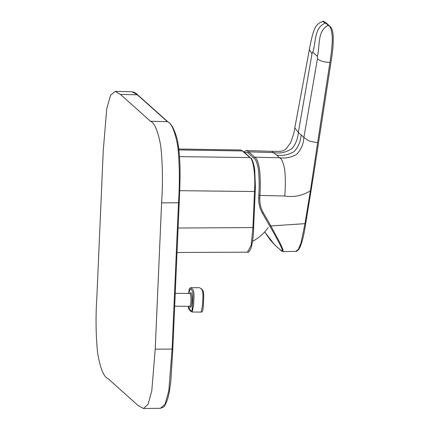 <?xml version="1.0" encoding="UTF-8"?>
<svg xmlns="http://www.w3.org/2000/svg" width="430" height="430" viewBox="0 0 430 430"><rect width="100%" height="100%" fill="white"/><g stroke="black" fill="none" stroke-linecap="round" stroke-linejoin="round"><path stroke-width="0.64" d="M264.681 231.926L274.62 244.767A1189.111 97.605 -121.2 0 0 280.317 249.857C282.8 252.464 283.064 251.48 281.107 246.906C278.35 241.241 274.609 234.35 269.884 226.239A1879.987 154.311 -121.2 0 0 262.381 213.156C259.731 208.475 258.5 203.379 258.699 197.87A2268.965 468.248 -89.7 0 0 258.812 195.263C259.387 186.238 259.258 177.697 258.425 169.635C257.221 162.76 255.656 158.906 253.727 158.073L247.766 152.747L244.041 152.102M258.812 195.263L259.908 195.424A1677.822 410.908 89.9 0 1 259.801 198.031C259.607 203.374 260.795 208.314 263.364 212.855A1880.755 178.703 58.6 0 1 270.868 225.944L304.988 223.665L310.406 190.753C302.602 195.698 294.045 197.451 284.735 196.01L259.908 195.424C260.499 186.152 260.365 177.386 259.505 169.124C258.269 162.035 256.667 158.052 254.684 157.181L279.505 157.762L276.646 155.123C282.929 156.02 288.777 154.822 294.195 151.516C298.425 146.818 300.737 141.271 301.129 134.886L303.892 137.428L308.197 140.476C309.45 141.276 315.072 142.325 317.614 142.674L310.406 190.753M243.88 151.962L246.331 150.538L248.717 151.849L273.76 152.628C280.596 153.698 286.772 152.242 292.292 148.264C295.894 143.647 297.909 138.379 298.345 132.478L294.813 127.855C294.491 131.338 293.029 136.396 290.433 143.029L286.009 149.006C282.827 151.209 283.004 150.978 278.866 151.387L271.604 151.322L276.646 155.123M284.735 196.01C285.541 186.738 285.525 177.961 284.681 169.678C283.418 162.604 281.693 158.632 279.505 157.762C285.563 158.562 291.239 157.461 296.544 154.445C301.059 149.737 303.51 144.066 303.892 137.428L317.453 58.738C319.823 60.883 323.978 62.124 329.917 62.468L317.614 142.674M271.518 151.322L246.331 150.538M269.884 226.239L270.868 225.944L280.371 243.573L282.978 249.626L283.037 251.614L295.695 251.373C296.071 251.733 297.087 251.088 298.759 249.443L299.898 247.492C302.199 241.966 304.015 234.721 305.348 225.745L313.669 174.403L331.783 57.013C333.019 48.913 333.47 41.656 333.137 35.249C332.293 27.466 331.143 27.45 326.483 23.139L326.676 23.973M304.988 223.665L300.946 243.133L298.296 249.432L295.706 251.373M301.129 134.886L298.345 132.478L311.997 53.863C312.228 52.551 312.486 52.008 312.771 52.229C316.136 42.608 313.814 27.472 325.628 23.021L326.483 23.145C323.962 21.468 322.645 20.941 322.527 21.57L325.628 23.021L328.273 25.381C330.358 26.096 331.675 29.885 332.213 36.738C332.61 44.053 330.912 56.083 329.917 62.468M328.273 25.381C317.125 30.412 320.081 46.134 317.372 56.341L317.453 58.738M311.997 53.863L309.358 49.611M103.254 150.72L106.737 108.715L110.537 95.299L115.143 91.375L120.421 94.412L150.457 121.249C154.698 122.91 158.143 131.3 160.799 146.431C162.637 164.217 162.911 183.029 161.605 202.863L155.219 349.155L151.774 390.94L148.017 404.415L143.443 408.5L138.051 405.463L108.011 378.626C103.775 376.97 100.33 368.575 97.674 353.444C95.831 335.658 95.562 316.846 96.863 297.012L103.254 150.72M137.912 95.035A0.914 0.881 131.2 0 0 137.901 95.025L167.947 121.878A0.914 0.881 132.3 0 0 167.947 121.878C171.301 123.689 174.306 129.204 176.972 138.422C178.192 142.873 179.117 150.194 179.745 160.374C180.385 171.737 179.95 186.362 179.197 202.788L172.812 349.074L170.903 380.018C170.06 388.29 168.942 394.708 167.549 399.282C165.486 404.7 164.072 407.339 163.298 407.199L160.449 408.301L165.072 404.232L168.797 390.838L172.097 349.203L178.482 202.912C179.837 183.105 179.616 164.351 177.821 146.646C175.134 131.644 171.656 123.308 167.383 121.652L137.347 94.81L132.15 91.783L115.149 91.375M188.292 306.241L190.737 310.756C192.35 313.567 192.672 304.171 192.823 298.694C193.446 290.82 191.517 289.508 190.393 288.933L188.641 293.427M247.449 252.179L251.19 245.245L252.921 227.706L254.495 191.667C255.673 175.693 253.302 158.353 249.835 157.568L242.439 150.957L240.703 150.011M258.699 197.87L259.801 198.031M247.766 152.747L248.717 151.849A1399.328 288.885 90.4 0 1 254.684 157.181L253.727 158.073M262.381 213.156L263.364 212.855M280.317 249.857L283.037 251.614M274.62 244.767L270.309 240.021L264.676 231.926M317.372 56.341L312.771 52.229M120.421 94.412L137.347 94.81A0.914 0.881 131.2 0 1 137.901 95.025C136.224 93.245 134.305 92.165 132.15 91.783M155.219 349.155L172.812 349.074L179.197 202.788L161.605 202.863M150.457 121.249L167.383 121.652A0.914 0.881 132.3 0 1 167.947 121.878M200.283 288.095L202.159 289.411L203.309 291.416C203.766 294.502 203.804 298.398 203.417 303.112C203.089 314.421 201.525 311.53 201.192 312.083L202.595 305.015L202.863 298.925C203.143 293.319 202.702 290.078 201.536 289.213L200.283 288.095M199.644 287.729L190.689 287.675L192.575 289.159C193.742 290.024 194.183 293.265 193.903 298.871L193.64 304.961L192.231 312.029L201.192 312.083M189.883 293.411L190.882 292.642C192.807 293.905 192.14 309.202 190.248 307.052L189.802 306.278M190.248 307.052A0.914 0.881 131.8 0 0 189.963 306.364L174.677 306.16M189.393 306.144C191.049 308.025 191.629 294.641 189.947 293.539L189.931 293.523M190.882 292.642L189.947 293.539M178.09 228.029L253.646 227.577L255.194 191.576M177.02 252.485L247.481 252.179C248.384 252.883 249.636 251.362 251.227 247.626C252.77 241.149 253.576 234.468 253.641 227.577L255.216 191.543L179.697 190.678M179.525 156.638L249.835 157.568A0.914 0.881 -48.2 0 1 250.4 157.788A0.914 0.881 -48.2 0 1 250.405 157.788A0.914 0.881 -48.2 0 1 250.416 157.799M178.805 148.995L240.736 150.011L243.004 151.177A0.914 0.881 131.8 0 0 242.439 150.957L178.912 149.914M243.004 151.177L250.4 157.788C251.808 158.009 253.238 161.761 254.689 169.054L255.399 186.744L255.2 191.511M274.781 244.971L280.5 250.077M322.511 21.575C318.125 23.027 315.238 26.155 313.857 30.96C312.32 34.292 309.917 46.139 309.353 49.643L294.813 127.85M160.449 408.301L143.443 408.5M190.689 287.675L189.324 288.648L188.609 293.427M188.254 306.241L188.603 308.471L189.318 309.939L190.979 311.471L192.231 312.029M175.236 293.346L189.711 293.432M252.534 241.364A45.773 45.773 0 0 0 268.18 227.599"/></g></svg>
